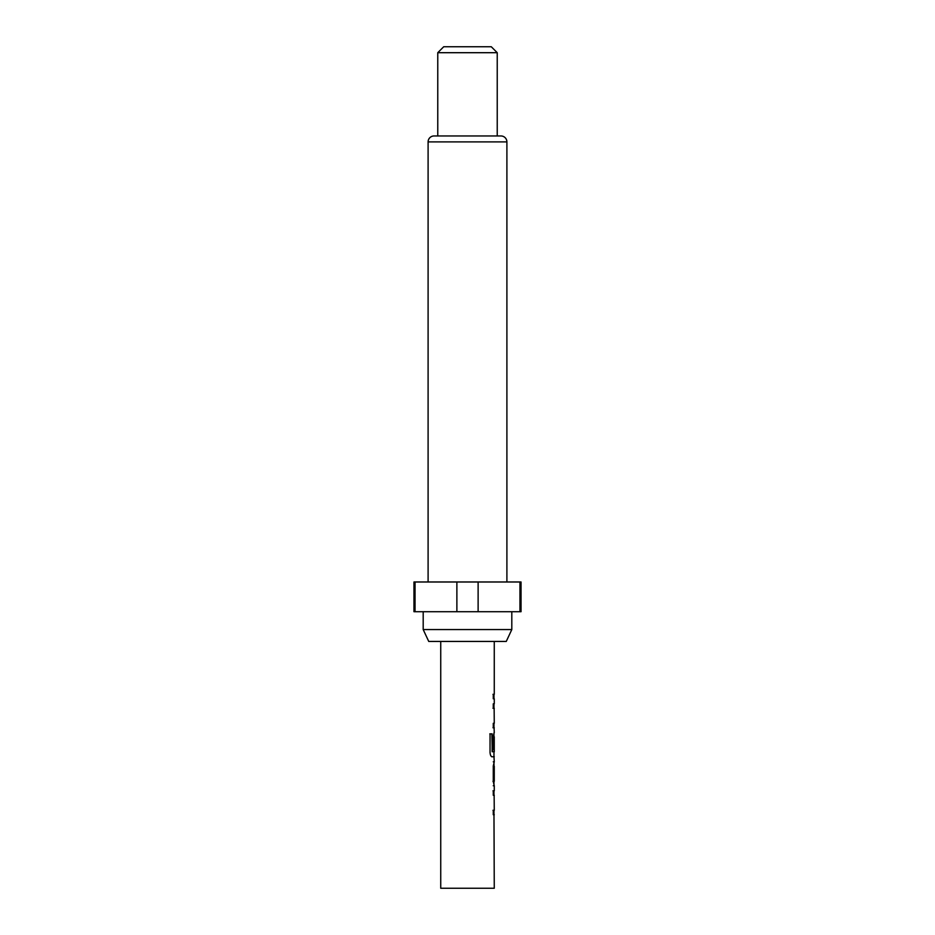 <?xml version="1.0" encoding="UTF-8"?>
<svg xmlns="http://www.w3.org/2000/svg" width="935" height="935" viewBox="0 0 935 935"><rect width="100%" height="100%" fill="white"/><g stroke="black" fill="none" stroke-linecap="round" stroke-linejoin="round"><path stroke-width="1.4" d="M492.979 790.811L493.96 791.01M493.96 790.811L493.96 795.264M492.979 810.283L493.844 810.283M493.96 810.283L494.264 888.25L440.736 888.25L440.736 641.445M493.96 762.037L494.264 781.298L493.259 781.298M493.844 766.279L493.96 781.298L492.979 781.298M493.96 781.298L493.96 785.54M493.96 733.04L493.82 749.776L492.979 749.776M493.96 751.81L493.96 756.766L491.752 756.766M493.96 703.833L493.96 708.298L492.979 708.298M493.96 723.304L493.96 727.769L492.979 727.769M493.972 694.319L492.979 694.319L493.972 694.319L493.972 698.772M494.264 814.747L493.271 814.747L493.271 810.283L494.136 810.283M494.136 795.264L494.264 810.283M494.264 795.264L493.271 795.264L493.271 790.811L494.077 790.811M493.259 785.751L494.264 785.751L494.264 790.811M494.264 785.751L493.271 781.59L493.271 765.975L494.264 761.815L493.259 761.815M493.96 756.555L494.264 761.815M494.264 756.766L492.02 756.766C490.933 756.473 490.279 755.083 490.045 752.593L490.045 733.87L492.137 733.87L492.137 751.518L494.264 751.81L494.264 736.803L494.112 749.776L493.271 749.776L493.271 736.99L494.077 732.83M494.077 727.769L494.264 732.83M494.264 727.769L493.271 727.769L493.271 723.304L494.136 723.304M494.136 708.298L494.264 723.304M494.264 708.298L493.271 708.298L493.271 703.833L493.96 704.032M494.276 698.784L493.271 698.784L494.276 698.784L494.264 703.833M493.271 698.784L493.271 694.319L494.276 694.319L493.259 694.319M494.264 641.445L494.264 694.319M493.259 766.279L494.264 766.279L494.264 781.298M506.256 641.445L428.744 641.445L423.193 629.559L511.807 629.559L506.256 641.445M423.193 611.712L423.193 629.559M511.807 611.712L511.807 629.559M506.899 581.979L506.899 141.898A5.949 5.949 0 0 0 500.95 135.961L434.05 135.961A5.949 5.949 0 0 0 428.101 141.898L428.101 581.979M437.767 52.699L443.716 46.75L491.284 46.75L497.233 52.699L437.767 52.699L437.767 135.961M497.233 52.699L497.233 135.961M519.953 581.979L521.029 581.979L521.029 611.712L519.953 611.712L519.953 581.979L413.971 581.979L413.971 611.712L456.876 611.712L456.876 581.979M478.124 581.979L478.124 611.712L456.876 611.712M415.046 581.979L415.046 611.712M478.124 611.712L519.953 611.712M489.8 733.87L491.868 733.87L492.254 751.81M506.899 141.898L428.101 141.898"/></g></svg>
